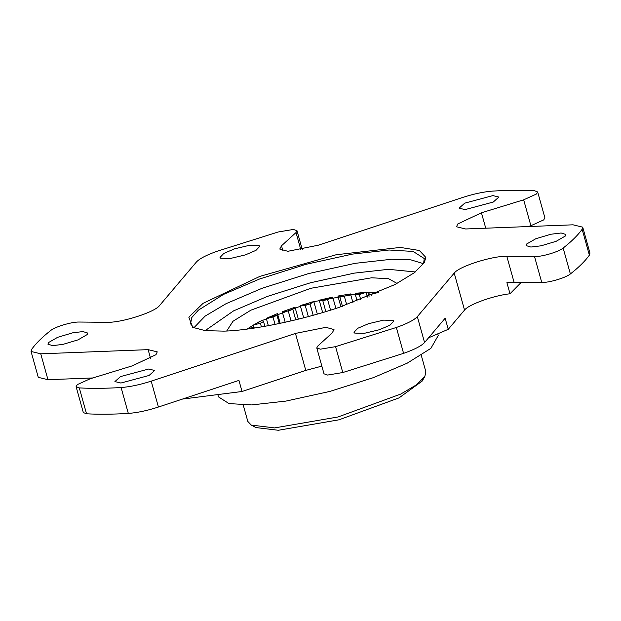 <?xml version="1.0" encoding="UTF-8"?>
<svg xmlns="http://www.w3.org/2000/svg" width="621" height="621" viewBox="0 0 621 621"><rect width="100%" height="100%" fill="white"/><g stroke="black" fill="none" stroke-linecap="round" stroke-linejoin="round"><path stroke-width="0.93" d="M421.271 355.313L425.843 371.707L424.826 376.598L415.961 385.136L400.716 394.087L338.01 416.978L274.614 427.908L251.218 425.067L255.899 427.551L278.293 430.275L338.988 419.804L399.031 397.89L422.109 381.147L423.056 378.989M251.218 425.067L247.81 421.411L243.238 405.024M246.987 329.091L259.625 321.468L311.54 302.101L365.49 292.235L378.725 292.312M247.267 329.052L250.449 326.871L253.376 327.57L252.266 328.369M254.261 328.074L253.415 325.039L262.303 320.273L263.56 321.538L260.401 323.238L261.425 326.925M268.342 325.699L266.3 318.379L277.478 313.597L280.203 323.339M285.186 322.26L282.245 311.75L295.022 307.248L298.352 319.163M303.685 317.812L300.261 305.571L313.83 301.627L317.315 314.102M322.656 312.542L319.217 300.222L332.724 297.102L335.891 308.443M340.913 306.79L337.909 296.054L350.508 293.935L352.93 302.606M360.739 299.695L359.295 294.533L355.414 294.882L355.181 293.322L366.072 292.344L367.391 297.079M371.746 295.301L371.451 294.261L368.424 294.175L369.93 292.196L378.437 292.437M282.245 311.75L288.268 310.974L291.047 320.925M295.728 319.807L292.817 309.374L288.268 310.974M292.817 309.374L295.022 307.248M355.414 294.882L357.137 301.053M359.295 294.533L366.072 292.344M368.424 294.175L369.045 296.411M371.451 294.261L378.437 292.421M300.261 305.571L305.214 305.4L308.342 316.586M313.186 315.258L310.042 303.995L305.214 305.4M310.042 303.995L313.83 301.627M253.376 327.57L253.547 328.175M266.3 318.379L273.007 317.044L275.064 324.403M279.279 323.533L276.989 315.344L273.007 317.044M276.989 315.344L277.478 313.597M337.909 296.054L339.881 297.094L342.443 306.277M346.728 304.81L344.36 296.341L339.881 297.094M344.36 296.341L350.508 293.935M319.217 300.222L322.788 300.673L325.839 311.595M330.551 310.143L327.593 299.563L322.788 300.673M327.593 299.563L332.724 297.102M253.415 325.039L260.401 323.238M263.56 321.538L264.895 326.328M226.704 331.009L233.007 321.259L250.876 310.174L310.919 288.26L371.622 277.789L388.583 278.713L397.075 283.44M79.302 387.9C91.528 388.591 105.461 388.467 121.095 387.527L128.322 413.415C112.688 414.354 98.755 414.479 86.529 413.788L79.302 387.9L76.096 386.666L77.299 384.624L90.107 378.802L132.335 365.839L155.98 354.692L157.253 351.859L148.132 349.646L40.745 353.815L31.05 351.463L31.632 349.375C35.77 343.522 42.104 337.257 50.619 330.566C55.083 326.77 71.842 321.779 79.247 322.035L106.952 322.307C121.374 322.866 154.854 312.2 159.558 305.54L196.438 261.984C199.62 258.569 206.614 254.959 217.42 251.156L278.208 231.982L293.399 229.452L297.001 230.709L296.023 232.549L281.499 245.784L279.768 249.06L287.865 251.295L318.317 245.202L462.575 197.486C473.769 193.876 483.798 191.749 492.678 191.097C508.312 190.166 522.245 190.042 534.471 190.725L537.677 191.959L536.466 194.008L523.666 199.822L530.893 225.71L543.701 219.896L544.904 217.847L537.677 191.959M335.565 346.65L396.345 327.469L403.58 353.357L342.792 372.538L335.565 346.65L320.374 349.173L316.772 347.923L317.75 346.083L332.266 332.848L334.005 329.572L325.909 327.329L295.456 333.423L151.198 381.139C140.004 384.756 129.975 386.883 121.095 387.527M563.146 248.058C571.669 241.375 578.004 235.111 582.141 229.258L589.368 255.146C585.23 260.991 578.896 267.263 570.381 273.946L563.146 248.058C558.69 251.854 541.923 256.853 534.526 256.589L506.821 256.318C492.399 255.759 458.919 266.432 454.215 273.093L417.335 316.64C414.153 320.063 407.159 323.673 396.345 327.469M485.738 228.202L481.438 212.793L457.793 223.94L456.52 226.766L465.641 228.978L573.028 224.818L582.723 227.17L582.141 229.258M481.438 212.793L523.666 199.822M87.111 334.618L87.685 333.05L82.942 331.575L72.704 332.817L57.613 337.327L48.492 342.582L47.918 344.158L52.661 345.625L62.9 344.391L77.99 339.881L87.111 334.618M368.463 323.712L357.789 328.268L353.986 332.289L354.7 333.081L364.147 333.361L379.284 329.759L389.957 325.202L393.761 321.181L393.046 320.397L383.607 320.118L368.463 323.712M465.082 209.611L459.098 208.159L464.71 203.16L492.88 195.599L498.865 197.051L493.253 202.05L465.082 209.611M526.662 244.006L526.08 245.582L530.831 247.049L541.07 245.815L556.16 241.305L565.281 236.042L565.855 234.474L561.105 232.999L550.874 234.241L535.783 238.751L526.662 244.006M148.691 369.021L120.521 376.582L114.908 381.581L120.893 383.033L149.063 375.472L154.676 370.473L148.691 369.021M245.311 254.913L255.984 250.356L259.788 246.343L259.073 245.551L249.626 245.272L234.49 248.866L223.808 253.422L220.013 257.443L220.727 258.235L230.166 258.515L245.311 254.913M339.198 307.364L394.979 284.542L414.207 272.79L424.275 262.683L425.843 257.405L419.377 250.488L400.304 247.422L336.155 254.75L259.912 276.361L203.075 303.327L188.831 317.207L192.681 327.345L205.341 330.651L223.886 331.133C251.753 330.434 300.975 320.289 339.198 307.364M31.05 351.463L38.277 377.351L47.972 379.703L92.863 377.956M128.322 413.415C137.202 412.771 147.231 410.644 158.425 407.027L238.938 380.401L242.035 391.494L305.78 370.403L321.857 366.118M403.58 353.357C414.386 349.561 421.38 345.951 424.562 342.528L445.148 318.224L448.246 329.316L464.539 310.073C468.669 304.476 493.625 295.526 510.004 293.764L506.907 282.664L514.048 282.206L541.753 282.477C549.158 282.741 565.917 277.742 570.381 273.946M589.368 255.146L589.95 253.05L582.723 227.17M316.772 347.923L323.999 373.811L327.601 375.061L342.792 372.538M76.096 386.666L83.323 412.554L86.529 413.788M530.893 225.71L528.137 226.556M521.345 282.276L510.004 293.764M428.568 337.808L448.246 329.316M182.458 399.078L242.035 391.494M193.923 327.942L190.546 323.789L191.788 317.533L198.363 310.174L223.529 294.416L259.485 279.039L305.85 264.36L352.472 254.098L389.08 250.007L413.112 251.435L424.259 258.538L423.522 263.84M437.797 333.927L438.216 335.565L430.865 348.365L407.205 363.176L373.407 377.638L329.821 391.432L285.994 401.081L251.583 404.923L228.994 403.58L218.514 396.904L218.018 395.29M47.972 379.703L40.745 353.815M158.425 407.027L151.198 381.139M424.562 342.528L417.335 316.64M534.526 256.589L541.753 282.477M514.048 282.206L506.821 256.318M296.023 232.549L300.828 249.766M282.951 250.962L281.499 245.784M148.132 349.646L150.593 358.48M295.456 333.423L305.78 370.403M454.215 273.093L464.539 310.073M423.584 263.708L410.908 259.857L391.665 259.252L355.057 263.343L308.435 273.605L262.07 288.284L226.114 303.661L205.101 316.128L193.806 327.865M205.171 330.628L233.612 310.849L267.24 296.465L310.601 282.741L354.195 273.139L388.435 269.32L415.294 271.959M422.109 381.147L424.826 376.598M297.001 230.709L302.241 249.495"/></g></svg>
